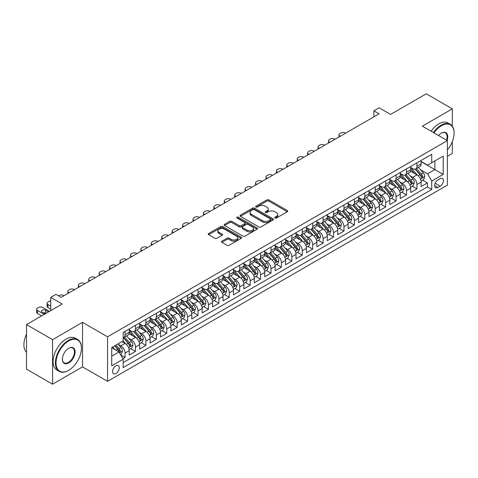 <?xml version="1.0" encoding="UTF-8"?>
<svg xmlns="http://www.w3.org/2000/svg" width="478" height="478" viewBox="0 0 478 478"><rect width="100%" height="100%" fill="white"/><g stroke="black" fill="none" stroke-linecap="round" stroke-linejoin="round"><path stroke-width="0.72" d="M274.993 218.016A1.016 0.586 0 0 0 276.427 218.016L287.296 211.736A1.446 0.837 0 0 0 287.72 211.145A1.446 0.837 0 0 0 287.296 210.553L268.881 199.924A1.446 0.837 0 0 0 266.832 199.924L255.963 206.197A1.016 0.586 0 0 0 255.664 206.61A1.016 0.586 0 0 0 255.963 207.028A1.016 0.586 0 0 0 257.391 207.028L258.801 206.215A4.631 2.671 0 0 1 265.35 206.215L266.885 207.099A4.631 2.671 0 0 1 268.242 208.988A4.631 2.671 0 0 1 266.885 210.882L265.475 211.694A1.016 0.586 0 0 0 265.182 212.107A1.016 0.586 0 0 0 265.475 212.519A1.016 0.586 0 0 0 266.909 212.519L268.313 211.706A4.631 2.671 0 0 1 274.862 211.706L276.398 212.591A4.631 2.671 0 0 1 277.754 214.485A4.631 2.671 0 0 1 276.398 216.373L274.993 217.185A1.016 0.586 0 0 0 274.695 217.598A1.016 0.586 0 0 0 274.993 218.016L274.993 217.185M115.891 373.509A4.72 2.725 120 0 0 118.974 369.351A4.72 2.725 120 0 0 118.251 365.568A4.72 2.725 120 0 0 115.891 365.807A4.72 2.725 120 0 0 112.808 369.96A4.72 2.725 120 0 0 113.531 373.742A4.72 2.725 120 0 0 115.891 373.509M221.911 241.157A1.446 0.837 0 0 0 221.493 241.749A1.446 0.837 0 0 0 221.911 242.334L227.08 245.322A1.446 0.837 0 0 0 229.129 245.322L241.199 238.349A1.446 0.837 0 0 0 241.623 237.757A1.446 0.837 0 0 0 241.199 237.166L222.784 226.536A1.446 0.837 0 0 0 220.74 226.536L208.665 233.503A1.446 0.837 0 0 0 208.241 234.095A1.446 0.837 0 0 0 208.665 234.686L214.903 238.289A1.446 0.837 0 0 0 216.952 238.289L222.121 235.307A1.446 0.837 0 0 0 222.545 234.716A1.446 0.837 0 0 0 222.121 234.124L219.026 232.338A3.872 2.235 0 0 1 217.89 230.76A3.872 2.235 0 0 1 220.28 228.693A3.872 2.235 0 0 1 224.499 229.177L236.622 236.18A3.872 2.235 0 0 1 237.757 237.757A3.872 2.235 0 0 1 235.367 239.825A3.872 2.235 0 0 1 231.149 239.341L229.129 238.169A1.446 0.837 0 0 0 227.08 238.169L221.911 241.157L221.911 242.334M452.325 126.198L452.325 108.853L426.268 93.808L390.568 114.421L379.102 107.801L373.886 110.812L379.102 113.818L61.166 297.376L55.956 294.37L50.74 297.376L50.74 310.616M52.568 339.655L52.568 384.192L82.533 366.889L82.533 322.351L52.568 339.655L26.505 324.61L62.206 303.996L50.74 297.376M82.533 322.351L107.55 336.799L447.378 140.604L447.378 185.135L107.55 381.33L107.55 336.799M452.325 108.853L422.361 126.156L447.378 140.604M258.903 226.948A1.446 0.837 0 0 0 260.946 226.948L273.022 219.976A1.446 0.837 0 0 0 273.446 219.384A1.446 0.837 0 0 0 273.022 218.799L254.607 208.163A1.446 0.837 0 0 0 252.557 208.163L240.488 215.136A1.446 0.837 0 0 0 240.064 215.721A1.446 0.837 0 0 0 240.488 216.313L258.903 226.948M237.363 218.231A1.016 0.586 0 0 1 238.391 218.374L257.092 229.177L245.041 236.132A1.446 0.837 0 0 1 242.991 236.132L224.576 225.502L224.576 224.319A1.446 0.837 0 0 0 224.152 224.911A1.446 0.837 0 0 0 224.576 225.502M224.576 224.319L229.739 221.338A1.446 0.837 0 0 1 231.788 221.338L239.257 225.646A1.446 0.837 0 0 0 241.306 225.646L244.73 223.668A1.446 0.837 0 0 0 245.154 223.077A1.446 0.837 0 0 0 244.73 222.491L236.957 217.998A1.016 0.586 0 0 1 236.658 217.586A1.016 0.586 0 0 1 237.285 217.042A1.016 0.586 0 0 1 238.391 217.173L257.11 227.982A1.446 0.837 0 0 1 257.534 228.574A1.446 0.837 0 0 1 257.11 229.165L257.11 227.982M52.568 384.192L26.505 369.147L26.505 324.61M447.378 156.246L452.325 153.39L452.325 141.608M122.9 358.691L125.063 357.442L120.737 354.945M118.281 344.315L120.898 345.827A5.897 3.406 60 0 1 125.063 353.045L129.233 350.637L129.233 355.035L135.489 351.42L130.745 348.683M128.702 338.293L131.319 339.804A5.897 3.406 60 0 1 135.489 347.028L139.66 344.62L139.66 349.012L145.915 345.403L141.171 342.666M139.128 332.276L141.745 333.787A5.897 3.406 60 0 1 145.915 341.011L150.08 338.603L150.08 342.995L156.336 339.386L151.592 336.649M149.548 326.259L152.165 327.771A5.897 3.406 60 0 1 156.336 334.994L160.506 332.586L160.506 336.978L166.762 333.369L162.018 330.627M159.975 320.242L162.592 321.754A5.897 3.406 60 0 1 166.762 328.972L170.933 326.564L170.933 330.961L177.183 327.346L172.444 324.61M170.401 314.219L173.018 315.731A5.897 3.406 60 0 1 177.183 322.955L181.353 320.547L181.353 324.938L187.609 321.33L182.865 318.593M180.821 308.202L183.438 309.714A5.897 3.406 60 0 1 187.609 316.938L191.78 314.53L191.78 318.922L198.035 315.313L193.291 312.576M191.248 302.186L193.865 303.697A5.897 3.406 60 0 1 198.035 310.921L202.206 308.513L202.206 312.905L208.456 309.296L203.712 306.553M201.668 296.169L204.285 297.68A5.897 3.406 60 0 1 208.456 304.898L212.626 302.49L212.626 306.888L218.882 303.273L214.138 300.537M212.095 290.146L214.712 291.658A5.897 3.406 60 0 1 218.882 298.881L223.053 296.474L223.053 300.865L229.309 297.256L224.564 294.52M222.521 284.129L225.138 285.641A5.897 3.406 60 0 1 229.309 292.865L233.473 290.457L233.473 294.848L239.729 291.239L234.985 288.503M232.941 278.112L235.558 279.624A5.897 3.406 60 0 1 239.729 286.848L243.9 284.44L243.9 288.832L250.155 285.223L245.411 282.48M243.368 272.096L245.985 273.607A5.897 3.406 60 0 1 250.155 280.825L254.326 278.417L254.326 282.815L260.576 279.2L255.838 276.463M253.788 266.079L256.405 267.584A5.897 3.406 60 0 1 260.576 274.808L264.746 272.4L264.746 276.798L271.002 273.183L266.258 270.446M264.214 260.056L266.832 261.568A5.897 3.406 60 0 1 271.002 268.791L275.173 266.383L275.173 270.775L281.428 267.166L276.684 264.43M274.641 254.039L277.258 255.551A5.897 3.406 60 0 1 281.428 262.775L285.593 260.367L285.593 264.758L291.849 261.149L287.105 258.407M285.061 248.022L287.678 249.534A5.897 3.406 60 0 1 291.849 256.752L296.019 254.344L296.019 258.741L302.275 255.127L297.531 252.39M295.488 242.005L298.105 243.511A5.897 3.406 60 0 1 302.275 250.735L306.446 248.327L306.446 252.725L312.696 249.11L307.957 246.373M305.914 235.983L308.531 237.494A5.897 3.406 60 0 1 312.696 244.718L316.866 242.31L316.866 246.702L323.122 243.093L318.378 240.356M316.334 229.966L318.951 231.477A5.897 3.406 60 0 1 323.122 238.701L327.293 236.293L327.293 240.685L333.548 237.076L328.804 234.334M326.761 223.949L329.378 225.461A5.897 3.406 60 0 1 333.548 232.678L337.713 230.276L337.713 234.668L343.969 231.053L339.225 228.317M337.181 217.932L339.798 219.438A5.897 3.406 60 0 1 343.969 226.662L348.139 224.254L348.139 228.651L354.395 225.036L349.651 222.3M347.608 211.909L350.225 213.421A5.897 3.406 60 0 1 354.395 220.645L358.566 218.237L358.566 222.629L364.816 219.02L360.077 216.283M358.034 205.893L360.651 207.404A5.897 3.406 60 0 1 364.816 214.628L368.986 212.22L368.986 216.612L375.242 213.003L370.498 210.26M368.454 199.876L371.071 201.387A5.897 3.406 60 0 1 375.242 208.605L379.413 206.203L379.413 210.595L385.668 206.986L380.924 204.243M378.881 193.859L381.498 195.371A5.897 3.406 60 0 1 385.668 202.588L389.833 200.18L389.833 204.578L396.089 200.963L391.345 198.227M389.301 187.836L391.918 189.348A5.897 3.406 60 0 1 396.089 196.572L400.259 194.164L400.259 198.555L406.515 194.946L401.771 192.21M399.728 181.819L402.345 183.331A5.897 3.406 60 0 1 406.515 190.555L410.686 188.147L410.686 192.538L416.935 188.929L416.935 184.532A5.897 3.406 -120 0 0 412.771 177.314L410.154 175.802M412.197 186.187L416.935 188.929M129.233 350.637A5.897 3.406 -120 0 0 125.063 343.419L121.938 341.609M139.66 344.62A5.897 3.406 -120 0 0 135.489 337.396L129.042 333.674M150.08 338.603A5.897 3.406 -120 0 0 145.915 331.379L139.468 327.657M160.506 332.586A5.897 3.406 -120 0 0 156.336 325.363L149.889 321.64M170.933 326.564A5.897 3.406 -120 0 0 166.762 319.346L160.315 315.623M181.353 320.547A5.897 3.406 -120 0 0 177.183 313.323L170.742 309.607M191.78 314.53A5.897 3.406 -120 0 0 187.609 307.306L181.162 303.584M202.206 308.513A5.897 3.406 -120 0 0 198.035 301.289L191.588 297.567M212.626 302.49A5.897 3.406 -120 0 0 208.456 295.273L202.009 291.55M223.053 296.474A5.897 3.406 -120 0 0 218.882 289.25L212.435 285.533M233.473 290.457A5.897 3.406 -120 0 0 229.309 283.233L222.862 279.511M243.9 284.44A5.897 3.406 -120 0 0 239.729 277.216L233.282 273.494M254.326 278.417A5.897 3.406 -120 0 0 250.155 271.199L243.708 267.477M264.746 272.4A5.897 3.406 -120 0 0 260.576 265.182L254.129 261.46M275.173 266.383A5.897 3.406 -120 0 0 271.002 259.16L264.555 255.437M285.593 260.367A5.897 3.406 -120 0 0 281.428 253.143L274.981 249.42M296.019 254.344A5.897 3.406 -120 0 0 291.849 247.126L285.402 243.404M306.446 248.327A5.897 3.406 -120 0 0 302.275 241.109L295.828 237.387M316.866 242.31A5.897 3.406 -120 0 0 312.696 235.086L306.249 231.364M327.293 236.293A5.897 3.406 -120 0 0 323.122 229.07L316.675 225.347M337.713 230.276A5.897 3.406 -120 0 0 333.548 223.053L327.101 219.33M348.139 224.254A5.897 3.406 -120 0 0 343.969 217.036L337.522 213.313M358.566 218.237A5.897 3.406 -120 0 0 354.395 211.013L347.948 207.291M368.986 212.22A5.897 3.406 -120 0 0 364.816 204.996L358.375 201.274M379.413 206.203A5.897 3.406 -120 0 0 375.242 198.979L368.795 195.257M389.833 200.18A5.897 3.406 -120 0 0 385.668 192.963L379.221 189.24M400.259 194.164A5.897 3.406 -120 0 0 396.089 186.94L389.642 183.217M410.686 188.147A5.897 3.406 -120 0 0 406.515 180.923L400.068 177.201M440.184 178.694L437.89 180.021A4.571 2.641 120 0 0 434.902 184.048A4.571 2.641 120 0 0 435.607 187.711A4.571 2.641 120 0 0 437.89 187.484L440.184 186.157A4.571 2.641 120 0 0 443.172 182.13A4.571 2.641 120 0 0 442.467 178.473A4.571 2.641 120 0 0 440.184 178.694M111.721 356.176L119.022 351.963L123.187 359.187L123.187 367.612L431.742 189.467L431.742 181.043L427.571 173.825L420.574 169.786M123.187 359.187L111.721 365.807L111.721 347.512L123.187 340.892L123.187 332.461L431.742 154.322L431.742 162.747L443.208 156.127L443.208 174.422L431.742 181.043M129.233 329.934L131.319 331.14A5.897 3.406 60 0 0 134.27 331.433L138.435 329.025A5.897 3.406 -120 0 0 139.66 326.325L139.66 322.955M139.66 323.917L141.745 325.124A5.897 3.406 60 0 0 144.691 325.41L148.861 323.009A5.897 3.406 -120 0 0 150.08 320.308L150.08 316.938M150.08 317.9L152.165 319.101A5.897 3.406 60 0 0 155.117 319.394L159.288 316.986A5.897 3.406 -120 0 0 160.506 314.291L160.506 310.915M160.506 311.883L162.592 313.084A5.897 3.406 60 0 0 165.537 313.377L169.708 310.969A5.897 3.406 -120 0 0 170.933 308.268L170.933 304.898M170.933 305.86L173.018 307.067A5.897 3.406 60 0 0 175.964 307.36L180.134 304.952A5.897 3.406 -120 0 0 181.353 302.251L181.353 298.881M181.353 299.843L183.438 301.05A5.897 3.406 60 0 0 186.39 301.343L190.561 298.935A5.897 3.406 -120 0 0 191.78 296.235L191.78 292.865M191.78 293.827L193.865 295.028A5.897 3.406 60 0 0 196.811 295.32L200.981 292.912A5.897 3.406 -120 0 0 202.206 290.218L202.206 286.848M202.206 287.81L204.285 289.011A5.897 3.406 60 0 0 207.237 289.304L211.407 286.896A5.897 3.406 -120 0 0 212.626 284.195L212.626 280.825M212.626 281.787L214.712 282.994A5.897 3.406 60 0 0 217.663 283.287L221.828 280.879A5.897 3.406 -120 0 0 223.053 278.178L223.053 274.808M223.053 275.77L225.138 276.977A5.897 3.406 60 0 0 228.084 277.27L232.254 274.862A5.897 3.406 -120 0 0 233.473 272.161L233.473 268.791M233.473 269.753L235.558 270.954A5.897 3.406 60 0 0 238.51 271.247L242.681 268.839A5.897 3.406 -120 0 0 243.9 266.144L243.9 262.775M243.9 263.736L245.985 264.937A5.897 3.406 60 0 0 248.93 265.23L253.101 262.822A5.897 3.406 -120 0 0 254.326 260.122L254.326 256.752M254.326 257.72L256.405 258.921A5.897 3.406 60 0 0 259.357 259.213L263.527 256.805A5.897 3.406 -120 0 0 264.746 254.105L264.746 250.735M264.746 251.697L266.832 252.904A5.897 3.406 60 0 0 269.783 253.197L273.948 250.789A5.897 3.406 -120 0 0 275.173 248.088L275.173 244.718M275.173 245.68L277.258 246.881A5.897 3.406 60 0 0 280.204 247.174L284.374 244.766A5.897 3.406 -120 0 0 285.593 242.071L285.593 238.701M285.593 239.663L287.678 240.864A5.897 3.406 60 0 0 290.63 241.157L294.801 238.749A5.897 3.406 -120 0 0 296.019 236.048L296.019 232.678M296.019 233.646L298.105 234.847A5.897 3.406 60 0 0 301.05 235.14L305.221 232.732A5.897 3.406 -120 0 0 306.446 230.032L306.446 226.662M306.446 227.624L308.531 228.831A5.897 3.406 60 0 0 311.477 229.123L315.647 226.715A5.897 3.406 -120 0 0 316.866 224.015L316.866 220.645M316.866 221.607L318.951 222.814A5.897 3.406 60 0 0 321.903 223.101L326.068 220.693A5.897 3.406 -120 0 0 327.293 217.998L327.293 214.628M327.293 215.59L329.378 216.791A5.897 3.406 60 0 0 332.324 217.084L336.494 214.676A5.897 3.406 -120 0 0 337.713 211.975L337.713 208.605M337.713 209.573L339.798 210.774A5.897 3.406 60 0 0 342.75 211.067L346.92 208.659A5.897 3.406 -120 0 0 348.139 205.958L348.139 202.588M348.139 203.55L350.225 204.757A5.897 3.406 60 0 0 353.17 205.05L357.341 202.642A5.897 3.406 -120 0 0 358.566 199.941L358.566 196.572M358.566 197.534L360.651 198.74A5.897 3.406 60 0 0 363.597 199.027L367.767 196.625A5.897 3.406 -120 0 0 368.986 193.925L368.986 190.555M368.986 191.517L371.071 192.718A5.897 3.406 60 0 0 374.023 193.01L378.188 190.603A5.897 3.406 -120 0 0 379.413 187.908L379.413 184.532M379.413 185.5L381.498 186.701A5.897 3.406 60 0 0 384.443 186.994L388.614 184.586A5.897 3.406 -120 0 0 389.833 181.885L389.833 178.515M389.833 179.477L391.918 180.684A5.897 3.406 60 0 0 394.87 180.977L399.04 178.569A5.897 3.406 -120 0 0 400.259 175.868L400.259 172.498M400.259 173.46L402.345 174.667A5.897 3.406 60 0 0 405.29 174.954L409.461 172.552A5.897 3.406 -120 0 0 410.686 169.851L410.686 166.481M123.187 362.557L427.362 186.94L427.362 182.913L421.106 186.522L421.106 182.13A5.897 3.406 -120 0 0 416.935 174.906L410.494 171.184M410.686 167.443L412.771 168.644A5.897 3.406 -120 0 0 415.717 168.937A5.897 3.406 -120 0 0 416.935 166.236L416.935 162.867M415.717 168.937L419.887 166.529A5.897 3.406 -120 0 0 421.106 163.834L421.106 160.459M125.063 331.379L125.063 334.749A5.897 3.406 60 0 1 123.844 337.45A5.897 3.406 60 0 1 123.187 337.689M123.844 337.45L128.014 335.042A5.897 3.406 -120 0 0 129.233 332.341L129.233 328.972M135.489 325.363L135.489 328.733A5.897 3.406 60 0 1 134.27 331.433M145.915 319.346L145.915 322.716A5.897 3.406 60 0 1 144.691 325.41M156.336 313.323L156.336 316.693A5.897 3.406 60 0 1 155.117 319.394M166.762 307.306L166.762 310.676A5.897 3.406 60 0 1 165.537 313.377M177.183 301.289L177.183 304.659A5.897 3.406 60 0 1 175.964 307.36M187.609 295.273L187.609 298.642A5.897 3.406 60 0 1 186.39 301.343M198.035 289.25L198.035 292.62A5.897 3.406 60 0 1 196.811 295.32M208.456 283.233L208.456 286.603A5.897 3.406 60 0 1 207.237 289.304M218.882 277.216L218.882 280.586A5.897 3.406 60 0 1 217.663 283.287M229.309 271.199L229.309 274.569A5.897 3.406 60 0 1 228.084 277.27M239.729 265.176L239.729 268.552A5.897 3.406 60 0 1 238.51 271.247M250.155 259.16L250.155 262.53A5.897 3.406 60 0 1 248.93 265.23M260.576 253.143L260.576 256.513A5.897 3.406 60 0 1 259.357 259.213M271.002 247.126L271.002 250.496A5.897 3.406 60 0 1 269.783 253.197M281.428 241.103L281.428 244.479A5.897 3.406 60 0 1 280.204 247.174M291.849 235.086L291.849 238.456A5.897 3.406 60 0 1 290.63 241.157M302.275 229.07L302.275 232.439A5.897 3.406 60 0 1 301.05 235.14M312.696 223.053L312.696 226.423A5.897 3.406 60 0 1 311.477 229.123M323.122 217.036L323.122 220.406A5.897 3.406 60 0 1 321.903 223.101M333.548 211.013L333.548 214.383A5.897 3.406 60 0 1 332.324 217.084M343.969 204.996L343.969 208.366A5.897 3.406 60 0 1 342.75 211.067M354.395 198.979L354.395 202.349A5.897 3.406 60 0 1 353.17 205.05M364.816 192.963L364.816 196.333A5.897 3.406 60 0 1 363.597 199.027M375.242 186.94L375.242 190.31A5.897 3.406 60 0 1 374.023 193.01M385.668 180.923L385.668 184.293A5.897 3.406 60 0 1 384.443 186.994M396.089 174.906L396.089 178.276A5.897 3.406 60 0 1 394.87 180.977M406.515 168.889L406.515 172.259A5.897 3.406 60 0 1 405.29 174.954M406.515 190.555L406.515 194.946M396.089 196.572L396.089 200.963M385.668 202.588L385.668 206.986M375.242 208.605L375.242 213.003M364.816 214.628L364.816 219.02M354.395 220.645L354.395 225.036M343.969 226.662L343.969 231.053M333.548 232.678L333.548 237.076M323.122 238.701L323.122 243.093M312.696 244.718L312.696 249.11M302.275 250.735L302.275 255.127M291.849 256.752L291.849 261.149M281.428 262.775L281.428 267.166M271.002 268.791L271.002 273.183M260.576 274.808L260.576 279.2M250.155 280.825L250.155 285.223M239.729 286.848L239.729 291.239M229.309 292.865L229.309 297.256M218.882 298.881L218.882 303.273M208.456 304.898L208.456 309.296M198.035 310.921L198.035 315.313M187.609 316.938L187.609 321.33M177.183 322.955L177.183 327.346M166.762 328.972L166.762 333.369M156.336 334.994L156.336 339.386M145.915 341.011L145.915 345.403M135.489 347.028L135.489 351.42M125.063 353.045L125.063 357.442M119.022 351.963L111.721 347.751M427.571 173.825L434.866 169.612L434.866 160.943L443.208 156.127M421.106 161.666L443.208 174.422M421.106 161.427L427.571 165.155L431.742 162.747M82.533 366.889L107.55 381.33M373.886 110.812L373.886 116.829M422.618 180.17L427.362 182.913M427.362 186.94L431.742 189.467M275.4 218.159L276.398 217.58A4.631 2.671 0 0 0 277.754 215.686L277.754 214.485M268.242 208.988L268.242 210.195A4.631 2.671 0 0 1 266.885 212.083L265.882 212.662M287.278 211.748L268.881 201.124A1.446 0.837 0 0 0 266.832 201.124L256.363 207.171M273.004 219.988L254.607 209.364A1.446 0.837 0 0 0 252.557 209.364L240.506 216.325L240.488 215.136M270.464 219.802A1.016 0.586 0 0 0 270.763 219.384A1.016 0.586 0 0 0 270.464 218.972L254.296 209.639A1.016 0.586 0 0 0 252.868 209.639L251.38 210.499A4.631 2.671 0 0 0 250.024 212.387A4.631 2.671 0 0 0 251.38 214.275L262.434 220.657A4.631 2.671 0 0 0 268.983 220.657L270.464 219.802L270.464 221.003A1.016 0.586 0 0 0 270.763 220.591L270.763 219.384M250.024 212.387L250.024 213.588A4.631 2.671 0 0 0 251.38 215.482L251.38 214.275M270.464 221.003L268.983 221.858A4.631 2.671 0 0 1 262.434 221.858L251.38 215.482M224.594 225.514L229.739 222.539L229.739 221.338M245.154 223.077L245.154 224.284A1.446 0.837 0 0 1 244.73 224.875L241.306 226.853A1.446 0.837 0 0 1 239.257 226.853L231.788 222.539A1.446 0.837 0 0 0 229.739 222.539M247.006 230.121A3.872 2.235 0 0 0 251.225 230.605A3.872 2.235 0 0 0 253.615 228.544A3.872 2.235 0 0 0 252.48 226.96L248.207 224.499A1.446 0.837 0 0 0 246.164 224.499L242.734 226.476A1.446 0.837 0 0 0 242.31 227.068A1.446 0.837 0 0 0 242.734 227.659L247.006 230.121L247.006 231.328A3.872 2.235 0 0 0 251.225 231.812A3.872 2.235 0 0 0 253.615 229.745L253.615 228.544M242.31 227.068L242.31 228.269A1.446 0.837 0 0 0 242.734 228.86L242.734 227.659M247.006 231.328L242.734 228.86M237.757 237.757L237.757 238.964A3.872 2.235 0 0 1 235.367 241.026A3.872 2.235 0 0 1 231.149 240.542L229.129 239.376A1.446 0.837 0 0 0 227.08 239.376L221.935 242.346M217.89 230.76L217.89 231.961A3.872 2.235 0 0 0 219.026 233.545L219.026 232.338M222.097 235.319L219.026 233.545M241.181 238.361L222.784 227.737A1.446 0.837 0 0 0 220.74 227.737L208.683 234.698L208.665 233.503M421.022 181.096L423.711 179.537L424.757 176.531A3.908 2.253 -120 0 0 423.233 172.863L418.471 167.348M340.27 136.236L339.798 135.967A2.946 1.703 -0 0 1 338.938 134.766A2.946 1.703 -0 0 1 339.798 133.559L340.844 132.956A2.946 1.703 -0 0 1 345.014 132.956L345.48 133.231M417.515 175.289L411.869 168.746A11.275 6.513 -120 0 0 410.686 167.509M414.42 173.454L411.259 169.792A9.363 5.407 -120 0 0 410.686 169.164M415.185 169.152L420.001 174.727A3.908 2.253 60 0 1 421.399 177.422C421.984 178.204 422.403 177.965 422.648 176.699A3.908 2.253 -120 0 0 421.255 174.004L416.493 168.489M415.472 169.057L420.646 175.05A1.99 1.147 60 0 1 421.148 175.832L422.648 176.699M421.399 177.422L421.68 177.882M447.378 149.943A17.985 10.385 120 0 0 454.1 133.111A17.985 10.385 120 0 0 441.385 125.768A17.985 10.385 120 0 0 433.94 132.842M433.403 132.531A18.427 10.641 -60 0 1 441.069 125.224A18.427 10.641 -60 0 1 450.282 124.31A18.427 10.641 -60 0 1 454.1 132.747A18.427 10.641 -60 0 1 454.1 132.932M438.553 135.507A8.992 5.192 -60 0 1 441.385 133.111L441.385 133.111A8.992 5.192 -60 0 1 447.079 140.43M431.108 131.211A18.427 10.641 -60 0 1 438.774 123.898A18.427 10.641 -60 0 1 447.988 122.989L450.282 124.31M446.53 140.114A8.55 4.935 120 0 0 445.347 132.866A8.55 4.935 120 0 0 441.224 133.201M68.414 370.468L68.724 370.289A17.985 10.385 120 0 0 81.439 348.259A17.985 10.385 120 0 0 68.724 340.922A17.985 10.385 120 0 0 56.004 362.945A17.985 10.385 120 0 0 68.724 370.289L68.408 370.468A18.427 10.641 -60 0 1 68.408 370.468A18.427 10.641 -60 0 1 59.194 371.382A18.427 10.641 -60 0 1 56.374 356.618A18.427 10.641 -60 0 1 68.408 340.378A18.427 10.641 -60 0 1 77.621 339.464A18.427 10.641 -60 0 1 81.439 347.9A18.427 10.641 -60 0 1 81.439 348.086M68.724 362.945A8.992 5.192 -60 0 1 62.367 359.277A8.992 5.192 -60 0 1 68.724 348.259L68.724 348.259A8.992 5.192 -60 0 1 75.082 351.933A8.992 5.192 -60 0 1 68.724 362.945M62.367 359.092A8.55 4.935 120 0 0 64.136 362.826A8.55 4.935 120 0 0 68.408 362.402A8.55 4.935 120 0 0 73.994 354.867A8.55 4.935 120 0 0 72.686 348.02A8.55 4.935 120 0 0 68.563 348.354M59.194 371.382L56.906 370.056A18.427 10.641 -60 0 1 54.08 355.291A18.427 10.641 -60 0 1 66.119 339.051A18.427 10.641 -60 0 1 75.333 338.143L77.621 339.464M26.505 352.292A18.427 10.641 -60 0 1 26.505 334.242M410.596 187.113L413.291 185.56L414.33 182.548A3.908 2.253 -120 0 0 412.813 178.88L408.051 173.365M329.844 142.259L329.378 141.984A2.946 1.703 -0 0 1 328.511 140.783A2.946 1.703 -0 0 1 329.378 139.576L330.418 138.978A2.946 1.703 -0 0 1 334.588 138.978L335.06 139.247M407.095 181.305L401.442 174.763A11.275 6.513 -120 0 0 400.259 173.526M403.994 179.471L400.839 175.814A9.363 5.407 -120 0 0 400.259 175.181M404.764 175.169L409.58 180.744A3.908 2.253 60 0 1 410.972 183.438C411.558 184.221 411.976 183.982 412.221 182.716A3.908 2.253 -120 0 0 410.829 180.027L406.067 174.512M405.045 175.079L410.22 181.072A1.99 1.147 60 0 1 410.721 181.849L412.221 182.716M410.972 183.438L411.253 183.899M400.17 193.13L402.864 191.576L403.91 188.565A3.908 2.253 -120 0 0 402.386 184.896L397.624 179.387M319.424 148.276L318.951 148.007A2.946 1.703 -0 0 1 318.091 146.8A2.946 1.703 -0 0 1 318.951 145.599L319.997 144.995A2.946 1.703 -0 0 1 324.162 144.995L324.634 145.264M396.668 187.322L391.022 180.786A11.275 6.513 -120 0 0 389.833 179.543M393.573 185.488L390.412 181.831A9.363 5.407 -120 0 0 389.833 181.204M394.338 181.186L399.154 186.767A3.908 2.253 60 0 1 400.546 189.455C401.138 190.244 401.55 189.999 401.801 188.732A3.908 2.253 -120 0 0 400.409 186.044L395.641 180.529M394.619 181.096L399.799 187.089A1.99 1.147 60 0 1 400.301 187.866L401.801 188.732M400.546 189.455L400.833 189.921M389.749 199.147L392.444 197.593L393.484 194.588A3.908 2.253 -120 0 0 391.96 190.919L387.198 185.404M308.997 154.292L308.531 154.024A2.946 1.703 -0 0 1 307.665 152.817A2.946 1.703 -0 0 1 308.531 151.616L309.571 151.012A2.946 1.703 -0 0 1 313.741 151.012L314.207 151.281M386.248 193.339L380.596 186.802A11.275 6.513 -120 0 0 379.413 185.56M383.147 191.505L379.986 187.848A9.363 5.407 -120 0 0 379.413 187.221M383.912 187.203L388.734 192.783A3.908 2.253 60 0 1 390.126 195.472C390.711 196.261 391.129 196.016 391.374 194.749A3.908 2.253 -120 0 0 389.982 192.06L385.22 186.545M384.198 187.113L389.373 193.106A1.99 1.147 60 0 1 389.875 193.883L391.374 194.749M390.126 195.472L390.406 195.938M379.323 205.17L382.018 203.61L383.057 200.605A3.908 2.253 -120 0 0 381.54 196.936L376.778 191.421M298.571 160.309L298.105 160.04A2.946 1.703 -0 0 1 297.238 158.839A2.946 1.703 -0 0 1 298.105 157.632L299.144 157.029A2.946 1.703 -0 0 1 303.315 157.029L303.787 157.304M375.822 199.362L370.175 192.819A11.275 6.513 -120 0 0 368.986 191.582M372.726 197.528L369.566 193.865A9.363 5.407 -120 0 0 368.986 193.237M373.491 193.226L378.307 198.8A3.908 2.253 60 0 1 379.699 201.495C380.285 202.278 380.703 202.039 380.948 200.772A3.908 2.253 -120 0 0 379.556 198.077L374.794 192.562M373.772 193.13L378.946 199.123A1.99 1.147 60 0 1 379.448 199.906L380.948 200.772M379.699 201.495L379.986 201.955M368.902 211.186L371.591 209.633L372.637 206.621A3.908 2.253 -120 0 0 371.113 202.953L366.351 197.438M288.15 166.332L287.678 166.057A2.946 1.703 -0 0 1 286.818 164.856A2.946 1.703 -0 0 1 287.678 163.649L288.724 163.052A2.946 1.703 -0 0 1 292.894 163.052L293.361 163.321M365.395 205.379L359.749 198.836A11.275 6.513 -120 0 0 358.566 197.599M362.3 203.544L359.139 199.888A9.363 5.407 -120 0 0 358.566 199.254M363.065 199.242L367.881 204.817A3.908 2.253 60 0 1 369.273 207.512C369.864 208.294 370.283 208.055 370.528 206.789A3.908 2.253 -120 0 0 369.135 204.1L364.373 198.585M363.352 199.153L368.526 205.146A1.99 1.147 60 0 1 369.028 205.922L370.528 206.789M369.273 207.512L369.56 207.972M358.476 217.203L361.171 215.65L362.21 212.638A3.908 2.253 -120 0 0 360.693 208.97L355.925 203.455M277.724 172.349L277.258 172.08A2.946 1.703 -0 0 1 276.392 170.873A2.946 1.703 -0 0 1 277.258 169.672L278.298 169.069A2.946 1.703 -0 0 1 282.468 169.069L282.934 169.337M354.975 211.396L349.322 204.859A11.275 6.513 -120 0 0 348.139 203.616M351.874 209.561L348.719 205.904A9.363 5.407 -120 0 0 348.139 205.277M352.645 205.259L357.46 210.84A3.908 2.253 60 0 1 358.853 213.529C359.438 214.311 359.856 214.072 360.101 212.806A3.908 2.253 -120 0 0 358.709 210.117L353.947 204.602M352.925 205.17L358.1 211.162A1.99 1.147 60 0 1 358.602 211.939L360.101 212.806M358.853 213.529L359.133 213.995M348.05 223.22L350.744 221.667L351.79 218.655A3.908 2.253 -120 0 0 350.266 214.992L345.504 209.478M267.304 178.366L266.832 178.097A2.946 1.703 -0 0 1 265.971 176.89A2.946 1.703 -0 0 1 266.832 175.689L267.877 175.085A2.946 1.703 -0 0 1 272.042 175.085L272.514 175.354M344.548 217.412L338.902 210.876A11.275 6.513 -120 0 0 337.713 209.633M341.453 215.578L338.293 211.921A9.363 5.407 -120 0 0 337.713 211.294M342.218 211.276L347.034 216.857A3.908 2.253 60 0 1 348.426 219.545C349.018 220.334 349.43 220.089 349.681 218.822A3.908 2.253 -120 0 0 348.289 216.134L343.521 210.619M342.499 211.186L347.679 217.179A1.99 1.147 60 0 1 348.181 217.956L349.681 218.822M348.426 219.545L348.713 220.011M337.629 229.243L340.324 227.683L341.364 224.678A3.908 2.253 -120 0 0 339.84 221.009L335.078 215.494M256.877 184.383L256.405 184.114A2.946 1.703 -0 0 1 255.545 182.913A2.946 1.703 -0 0 1 256.405 181.706L257.451 181.102A2.946 1.703 -0 0 1 261.621 181.102L262.087 181.377M334.128 223.435L328.476 216.893A11.275 6.513 -120 0 0 327.293 215.656M331.027 221.595L327.866 217.938A9.363 5.407 -120 0 0 327.293 217.311M331.792 217.299L336.614 222.873A3.908 2.253 60 0 1 338.006 225.562C338.591 226.351 339.01 226.112 339.255 224.845A3.908 2.253 -120 0 0 337.862 222.151L333.1 216.636M332.079 217.203L337.253 223.196A1.99 1.147 60 0 1 337.755 223.979L339.255 224.845M338.006 225.562L338.287 226.028M327.203 235.26L329.898 233.706L330.937 230.695A3.908 2.253 -120 0 0 329.42 227.026L324.658 221.511M246.451 190.405L245.985 190.13A2.946 1.703 -0 0 1 245.118 188.929A2.946 1.703 -0 0 1 245.985 187.723L247.024 187.125A2.946 1.703 -0 0 1 251.195 187.125L251.667 187.394M323.702 229.452L318.055 222.909A11.275 6.513 -120 0 0 316.866 221.673M320.607 227.618L317.446 223.961A9.363 5.407 -120 0 0 316.866 223.328M321.371 223.316L326.187 228.89A3.908 2.253 60 0 1 327.579 231.585C328.165 232.368 328.583 232.129 328.828 230.862A3.908 2.253 -120 0 0 327.436 228.167L322.674 222.658M321.652 223.226L326.827 229.219A1.99 1.147 60 0 1 327.328 229.996L328.828 230.862M327.579 231.585L327.866 232.045M316.783 241.276L319.471 239.723L320.517 236.712A3.908 2.253 -120 0 0 318.993 233.043L314.231 227.528M236.03 196.422L235.558 196.147A2.946 1.703 -0 0 1 234.698 194.946A2.946 1.703 -0 0 1 235.558 193.745L236.604 193.142A2.946 1.703 -0 0 1 240.775 193.142L241.241 193.411M313.275 235.469L307.629 228.932A11.275 6.513 -120 0 0 306.446 227.689M310.18 233.634L307.019 229.978A9.363 5.407 -120 0 0 306.446 229.35M310.945 229.332L315.761 234.913A3.908 2.253 60 0 1 317.153 237.602C317.745 238.385 318.157 238.146 318.408 236.879A3.908 2.253 -120 0 0 317.016 234.19L312.254 228.675M311.226 229.243L316.406 235.236A1.99 1.147 60 0 1 316.908 236.013L318.408 236.879M317.153 237.602L317.44 238.062M306.356 247.293L309.051 245.74L310.091 242.728A3.908 2.253 -120 0 0 308.573 239.066L303.805 233.551M225.604 202.439L225.138 202.17A2.946 1.703 -0 0 1 224.272 200.963A2.946 1.703 -0 0 1 225.138 199.762L226.178 199.159A2.946 1.703 -0 0 1 230.348 199.159L230.814 199.428M302.855 241.486L297.202 234.949A11.275 6.513 -120 0 0 296.019 233.706M299.754 239.651L296.599 235.995A9.363 5.407 -120 0 0 296.019 235.367M300.519 235.349L305.34 240.93A3.908 2.253 60 0 1 306.733 243.619C307.318 244.407 307.736 244.162 307.981 242.896A3.908 2.253 -120 0 0 306.589 240.207L301.827 234.692M300.805 235.26L305.98 241.253A1.99 1.147 60 0 1 306.482 242.029L307.981 242.896M306.733 243.619L307.013 244.085M295.93 253.316L298.625 251.757L299.67 248.751A3.908 2.253 -120 0 0 298.147 245.083L293.384 239.568M215.184 208.456L214.712 208.187A2.946 1.703 -0 0 1 213.851 206.986A2.946 1.703 -0 0 1 214.712 205.779L215.757 205.176A2.946 1.703 -0 0 1 219.922 205.176L220.394 205.45M292.428 247.508L286.782 240.966A11.275 6.513 -120 0 0 285.593 239.729M289.333 245.668L286.173 242.011A9.363 5.407 -120 0 0 285.593 241.384M290.098 241.372L294.914 246.947A3.908 2.253 60 0 1 296.306 249.636C296.892 250.424 297.31 250.185 297.561 248.919A3.908 2.253 -120 0 0 296.163 246.224L291.401 240.709M290.379 241.276L295.559 247.269A1.99 1.147 60 0 1 296.061 248.052L297.561 248.919M296.306 249.636L296.593 250.102M285.509 259.333L288.204 257.779L289.244 254.768A3.908 2.253 -120 0 0 287.72 251.099L282.958 245.584M204.757 214.473L204.285 214.204A2.946 1.703 -0 0 1 203.425 213.003A2.946 1.703 -0 0 1 204.285 211.796L205.331 211.198A2.946 1.703 -0 0 1 209.501 211.198L209.967 211.467M282.008 253.525L276.356 246.983A11.275 6.513 -120 0 0 275.173 245.746M278.907 251.691L275.746 248.028A9.363 5.407 -120 0 0 275.173 247.401M279.672 247.389L284.494 252.964A3.908 2.253 60 0 1 285.886 255.658C286.471 256.441 286.89 256.202 287.135 254.935A3.908 2.253 -120 0 0 285.742 252.241L280.98 246.732M279.959 247.299L285.133 253.292A1.99 1.147 60 0 1 285.635 254.069L287.135 254.935M285.886 255.658L286.167 256.118M275.083 265.35L277.778 263.796L278.817 260.785A3.908 2.253 -120 0 0 277.3 257.116L272.538 251.601M194.331 220.495L193.865 220.221A2.946 1.703 -0 0 1 192.998 219.02A2.946 1.703 -0 0 1 193.865 217.819L194.905 217.215A2.946 1.703 -0 0 1 199.075 217.215L199.547 217.484M271.582 259.542L265.935 253.005A11.275 6.513 -120 0 0 264.746 251.763M268.481 257.708L265.326 254.051A9.363 5.407 -120 0 0 264.746 253.418M269.251 253.406L274.067 258.986A3.908 2.253 60 0 1 275.459 261.675C276.045 262.458 276.463 262.219 276.708 260.952A3.908 2.253 -120 0 0 275.316 258.263L270.554 252.748M269.532 253.316L274.707 259.309A1.99 1.147 60 0 1 275.209 260.086L276.708 260.952M275.459 261.675L275.746 262.135M264.663 271.367L267.351 269.813L268.397 266.802A3.908 2.253 -120 0 0 266.873 263.139L262.111 257.624M183.911 226.512L183.438 226.243A2.946 1.703 -0 0 1 182.578 225.036A2.946 1.703 -0 0 1 183.438 223.835L184.484 223.232A2.946 1.703 -0 0 1 188.655 223.232L189.121 223.501M261.155 265.559L255.509 259.022A11.275 6.513 -120 0 0 254.326 257.779M258.06 263.725L254.899 260.068A9.363 5.407 -120 0 0 254.326 259.44M258.825 259.423L263.641 265.003A3.908 2.253 60 0 1 265.033 267.692C265.625 268.481 266.037 268.236 266.288 266.969A3.908 2.253 -120 0 0 264.896 264.28L260.134 258.765M259.106 259.333L264.286 265.326A1.99 1.147 60 0 1 264.788 266.103L266.288 266.969M265.033 267.692L265.32 268.158M254.236 277.389L256.931 275.83L257.971 272.824A3.908 2.253 -120 0 0 256.453 269.156L251.685 263.641M173.484 232.529L173.018 232.26A2.946 1.703 -0 0 1 172.152 231.053A2.946 1.703 -0 0 1 173.018 229.852L174.058 229.249A2.946 1.703 -0 0 1 178.228 229.249L178.694 229.524M250.735 271.582L245.083 265.039A11.275 6.513 -120 0 0 243.9 263.802M247.634 269.741L244.473 266.085A9.363 5.407 -120 0 0 243.9 265.457M248.399 265.445L253.221 271.02A3.908 2.253 60 0 1 254.613 273.709C255.198 274.497 255.616 274.258 255.861 272.992A3.908 2.253 -120 0 0 254.469 270.297L249.707 264.782M248.685 265.35L253.86 271.343A1.99 1.147 60 0 1 254.362 272.125L255.861 272.992M254.613 273.709L254.894 274.175M243.81 283.406L246.505 281.853L247.544 278.841A3.908 2.253 -120 0 0 246.027 275.173L241.265 269.658M163.058 238.546L162.592 238.277A2.946 1.703 -0 0 1 161.725 237.076A2.946 1.703 -0 0 1 162.592 235.869L163.631 235.272A2.946 1.703 -0 0 1 167.802 235.272L168.274 235.54M240.309 277.599L234.662 271.056A11.275 6.513 -120 0 0 233.473 269.819M237.213 275.764L234.053 272.101A9.363 5.407 -120 0 0 233.473 271.474M237.978 271.462L242.794 277.037A3.908 2.253 60 0 1 244.186 279.732C244.772 280.514 245.19 280.275 245.441 279.009A3.908 2.253 -120 0 0 244.043 276.314L239.281 270.799M238.259 271.373L243.439 277.365A1.99 1.147 60 0 1 243.935 278.142L245.441 279.009M244.186 279.732L244.473 280.192M233.389 289.423L236.084 287.87L237.124 284.858A3.908 2.253 -120 0 0 235.6 281.189L230.838 275.675M152.637 244.569L152.165 244.294A2.946 1.703 -0 0 1 151.305 243.093A2.946 1.703 -0 0 1 152.165 241.892L153.211 241.288A2.946 1.703 -0 0 1 157.381 241.288L157.848 241.557M229.882 283.615L224.236 277.079A11.275 6.513 -120 0 0 223.053 275.836M226.787 281.781L223.626 278.124A9.363 5.407 -120 0 0 223.053 277.491M227.552 277.479L232.368 283.054A3.908 2.253 60 0 1 233.766 285.748C234.351 286.531 234.77 286.292 235.015 285.025A3.908 2.253 -120 0 0 233.623 282.337L228.86 276.822M227.839 277.389L233.013 283.382A1.99 1.147 60 0 1 233.515 284.159L235.015 285.025M233.766 285.748L234.047 286.208M222.963 295.44L225.658 293.886L226.697 290.875A3.908 2.253 -120 0 0 225.18 287.206L220.418 281.697M142.211 250.586L141.745 250.317A2.946 1.703 -0 0 1 140.879 249.11A2.946 1.703 -0 0 1 141.745 247.909L142.785 247.305A2.946 1.703 -0 0 1 146.955 247.305L147.427 247.574M219.462 289.632L213.815 283.096A11.275 6.513 -120 0 0 212.626 281.853M216.361 287.798L213.206 284.141A9.363 5.407 -120 0 0 212.626 283.514M217.131 283.496L221.947 289.076A3.908 2.253 60 0 1 223.34 291.765C223.925 292.554 224.343 292.309 224.588 291.042A3.908 2.253 -120 0 0 223.196 288.354L218.434 282.839M217.412 283.406L222.587 289.399A1.99 1.147 60 0 1 223.089 290.176L224.588 291.042M223.34 291.765L223.626 292.231M212.537 301.463L215.231 299.903L216.277 296.898A3.908 2.253 -120 0 0 214.753 293.229L209.991 287.714M131.791 256.602L131.319 256.333A2.946 1.703 -0 0 1 130.458 255.127A2.946 1.703 -0 0 1 131.319 253.926L132.364 253.322A2.946 1.703 -0 0 1 136.529 253.322L137.001 253.597M209.035 295.655L203.389 289.112A11.275 6.513 -120 0 0 202.206 287.876M205.94 293.815L202.78 290.158A9.363 5.407 -120 0 0 202.206 289.531M206.705 289.519L211.521 295.093A3.908 2.253 60 0 1 212.913 297.782C213.505 298.571 213.917 298.332 214.168 297.065A3.908 2.253 -120 0 0 212.776 294.37L208.008 288.855M206.986 289.423L212.166 295.416A1.99 1.147 60 0 1 212.668 296.199L214.168 297.065M212.913 297.782L213.2 298.248M202.116 307.479L204.811 305.926L205.851 302.915A3.908 2.253 -120 0 0 204.327 299.246L199.565 293.731M121.364 262.619L120.898 262.35A2.946 1.703 -0 0 1 120.032 261.149A2.946 1.703 -0 0 1 120.898 259.942L121.938 259.339A2.946 1.703 -0 0 1 126.108 259.339L126.574 259.614M198.615 301.672L192.963 295.129A11.275 6.513 -120 0 0 191.78 293.892M195.514 299.837L192.353 296.175A9.363 5.407 -120 0 0 191.78 295.547M196.279 295.535L201.101 301.11A3.908 2.253 60 0 1 202.493 303.805C203.078 304.588 203.497 304.349 203.742 303.082A3.908 2.253 -120 0 0 202.349 300.387L197.587 294.872M196.566 295.446L201.74 301.439A1.99 1.147 60 0 1 202.242 302.216L203.742 303.082M202.493 303.805L202.774 304.265M191.69 313.496L194.385 311.943L195.424 308.931A3.908 2.253 -120 0 0 193.907 305.263L189.145 299.748M110.938 268.642L110.472 268.367A2.946 1.703 -0 0 1 109.605 267.166A2.946 1.703 -0 0 1 110.472 265.959L111.511 265.362A2.946 1.703 -0 0 1 115.682 265.362L116.154 265.631M188.189 307.689L182.542 301.146A11.275 6.513 -120 0 0 181.353 299.909M185.094 305.854L181.933 302.198A9.363 5.407 -120 0 0 181.353 301.564M185.858 301.552L190.674 307.127A3.908 2.253 60 0 1 192.066 309.822C192.652 310.604 193.07 310.365 193.315 309.099A3.908 2.253 -120 0 0 191.923 306.41L187.161 300.895M186.139 301.463L191.32 307.456A1.99 1.147 60 0 1 191.815 308.232L193.315 309.099M192.066 309.822L192.353 310.282M181.27 319.513L183.958 317.96L185.004 314.948A3.908 2.253 -120 0 0 183.48 311.28L178.718 305.771M100.517 274.659L100.045 274.39A2.946 1.703 -0 0 1 99.185 273.183A2.946 1.703 -0 0 1 100.045 271.982L101.091 271.379A2.946 1.703 -0 0 1 105.262 271.379L105.728 271.647M177.762 313.705L172.116 307.169A11.275 6.513 -120 0 0 170.933 305.926M174.667 311.871L171.506 308.214A9.363 5.407 -120 0 0 170.933 307.587M175.432 307.569L180.248 313.15A3.908 2.253 60 0 1 181.646 315.839C182.232 316.627 182.65 316.382 182.895 315.116A3.908 2.253 -120 0 0 181.503 312.427L176.741 306.912M175.719 307.479L180.893 313.472A1.99 1.147 60 0 1 181.395 314.249L182.895 315.116M181.646 315.839L181.927 316.305M170.843 325.536L173.538 323.976L174.578 320.971A3.908 2.253 -120 0 0 173.06 317.302L168.298 311.787M90.091 280.676L89.625 280.407A2.946 1.703 -0 0 1 88.759 279.2A2.946 1.703 -0 0 1 89.625 277.999L90.665 277.395A2.946 1.703 -0 0 1 94.835 277.395L95.307 277.67M167.342 319.722L161.689 313.186A11.275 6.513 -120 0 0 160.506 311.943M164.241 317.888L161.086 314.231A9.363 5.407 -120 0 0 160.506 313.604M165.012 313.586L169.827 319.167A3.908 2.253 60 0 1 171.22 321.855C171.805 322.644 172.223 322.405 172.468 321.132A3.908 2.253 -120 0 0 171.076 318.444L166.314 312.929M165.292 313.496L170.467 319.489A1.99 1.147 60 0 1 170.969 320.272L172.468 321.132M171.22 321.855L171.5 322.321M160.417 331.553L163.112 329.999L164.157 326.988A3.908 2.253 -120 0 0 162.634 323.319L157.871 317.804M79.671 286.692L79.199 286.424A2.946 1.703 -0 0 1 78.338 285.223A2.946 1.703 -0 0 1 79.199 284.016L80.244 283.412A2.946 1.703 -0 0 1 84.409 283.412L84.881 283.687M156.915 325.745L151.269 319.202A11.275 6.513 -120 0 0 150.08 317.966M153.82 323.911L150.66 320.248A9.363 5.407 -120 0 0 150.08 319.621M154.585 319.609L159.401 325.183A3.908 2.253 60 0 1 160.793 327.878C161.385 328.661 161.797 328.422 162.048 327.155A3.908 2.253 -120 0 0 160.656 324.46L155.888 318.945M154.866 319.513L160.046 325.506A1.99 1.147 60 0 1 160.548 326.289L162.048 327.155M160.793 327.878L161.08 328.338M149.996 337.57L152.691 336.016L153.731 333.005A3.908 2.253 -120 0 0 152.207 329.336L147.445 323.821M69.244 292.715L68.778 292.44A2.946 1.703 -0 0 1 67.912 291.239A2.946 1.703 -0 0 1 68.778 290.032L69.818 289.435A2.946 1.703 -0 0 1 73.988 289.435L74.454 289.704M146.495 331.762L140.843 325.219A11.275 6.513 -120 0 0 139.66 323.982M143.394 329.928L140.233 326.271A9.363 5.407 -120 0 0 139.66 325.637M144.159 325.626L148.981 331.2A3.908 2.253 60 0 1 150.373 333.895C150.958 334.678 151.377 334.439 151.622 333.172A3.908 2.253 -120 0 0 150.229 330.483L145.467 324.968M144.446 325.536L149.62 331.529A1.99 1.147 60 0 1 150.122 332.306L151.622 333.172M150.373 333.895L150.654 334.355M139.57 343.586L142.265 342.033L143.304 339.022A3.908 2.253 -120 0 0 141.787 335.353L137.025 329.844M58.615 295.9L59.392 295.452A2.946 1.703 -0 0 1 63.562 295.452L64.034 295.721M136.069 337.779L130.422 331.242A11.275 6.513 -120 0 0 129.233 329.999M132.974 335.944L129.813 332.288A9.363 5.407 -120 0 0 129.233 331.66M133.738 331.642L138.554 337.223A3.908 2.253 60 0 1 139.946 339.912C140.532 340.7 140.95 340.455 141.195 339.189A3.908 2.253 -120 0 0 139.803 336.5L135.041 330.985M134.019 331.553L139.194 337.546A1.99 1.147 60 0 1 139.696 338.322L141.195 339.189M139.946 339.912L140.233 340.378M129.15 349.609L131.838 348.05L132.884 345.044A3.908 2.253 -120 0 0 131.36 341.376L126.598 335.861M125.642 343.796L123.151 340.91M50.74 306.105L47.925 304.48L47.925 307.485A2.946 1.703 180 0 1 47.065 306.284L47.065 303.273A2.946 1.703 -0 0 0 47.925 304.48M50.74 309.111L47.925 307.485M122.547 341.961L122.141 341.495M123.312 337.659L128.128 343.24A3.908 2.253 60 0 1 129.52 345.929C130.112 346.717 130.53 346.472 130.775 345.206A3.908 2.253 -120 0 0 129.383 342.517L124.621 337.002M123.599 337.57L128.773 343.562A1.99 1.147 60 0 1 129.275 344.339L130.775 345.206M129.52 345.929L129.807 346.395M50.74 300.979A2.946 1.703 -0 0 0 48.971 301.469L47.925 302.072A2.946 1.703 -0 0 0 47.065 303.273M120.534 354.58L121.418 354.067L122.458 351.061A3.908 2.253 -120 0 0 120.94 347.392L117.941 343.921M44.227 314.381L37.505 310.497A2.946 1.703 -0 0 1 36.639 309.296A2.946 1.703 -0 0 1 37.505 308.089L38.545 307.485A2.946 1.703 -0 0 1 42.715 307.485L49.437 311.369M115.138 349.723L112.724 346.926M41.622 315.88L37.505 313.508A2.946 1.703 180 0 1 36.639 312.301L36.639 309.296M112.121 347.984L111.721 347.518M45.894 313.419L45.53 313.204A2.36 1.362 -0 0 0 43.42 312.833M114.708 345.785L117.708 349.257A3.908 2.253 60 0 1 119.1 351.951C119.685 352.734 120.103 352.495 120.348 351.228A3.908 2.253 -120 0 0 118.956 348.534L115.957 345.062M114.947 345.648L118.347 349.579A1.99 1.147 60 0 1 118.849 350.362L120.348 351.228M119.1 351.951L119.381 352.411M48.499 311.913L45.53 310.198A2.36 1.362 -0 0 0 42.96 309.899A2.36 1.362 -0 0 0 41.502 311.16A2.36 1.362 -0 0 0 42.195 312.122L45.165 313.837M120.898 345.827L125.063 343.419M131.319 339.804L135.489 337.396M141.745 333.787L145.915 331.379M152.165 327.771L156.336 325.363M162.592 321.754L166.762 319.346M173.018 315.731L177.183 313.323M183.438 309.714L187.609 307.306M193.865 303.697L198.035 301.289M204.285 297.68L208.456 295.273M214.712 291.658L218.882 289.25M225.138 285.641L229.309 283.233M235.558 279.624L239.729 277.216M245.985 273.607L250.155 271.199M256.405 267.584L260.576 265.182M266.832 261.568L271.002 259.16M277.258 255.551L281.428 253.143M287.678 249.534L291.849 247.126M298.105 243.511L302.275 241.109M308.531 237.494L312.696 235.086M318.951 231.477L323.122 229.07M329.378 225.461L333.548 223.053M339.798 219.438L343.969 217.036M350.225 213.421L354.395 211.013M360.651 207.404L364.816 204.996M371.071 201.387L375.242 198.979M381.498 195.371L385.668 192.963M391.918 189.348L396.089 186.94M402.345 183.331L406.515 180.923M412.771 177.314L416.935 174.906M416.935 166.236L421.106 163.834M125.063 334.749L129.233 332.341M135.489 328.733L139.66 326.325M145.915 322.716L150.08 320.308M156.336 316.693L160.506 314.291M166.762 310.676L170.933 308.268M177.183 304.659L181.353 302.251M187.609 298.642L191.78 296.235M198.035 292.62L202.206 290.218M208.456 286.603L212.626 284.195M218.882 280.586L223.053 278.178M229.309 274.569L233.473 272.161M239.729 268.552L243.9 266.144M250.155 262.53L254.326 260.122M260.576 256.513L264.746 254.105M271.002 250.496L275.173 248.088M281.428 244.479L285.593 242.071M291.849 238.456L296.019 236.048M302.275 232.439L306.446 230.032M312.696 226.423L316.866 224.015M323.122 220.406L327.293 217.998M333.548 214.383L337.713 211.975M343.969 208.366L348.139 205.958M354.395 202.349L358.566 199.941M364.816 196.333L368.986 193.925M375.242 190.31L379.413 187.908M385.668 184.293L389.833 181.885M396.089 178.276L400.259 175.868M406.515 172.259L410.686 169.851M416.935 184.532L421.106 182.13M435.183 183.271L440.184 186.157M434.657 185.619L437.89 187.484M276.398 217.58L276.398 216.373M265.475 212.519L265.475 211.694M266.885 212.083L266.885 210.882M255.963 207.028L255.963 206.197M266.832 201.124L266.832 199.924M268.881 201.124L268.881 199.924M287.296 211.736L287.296 210.553M252.557 209.364L252.557 208.163M254.607 209.364L254.607 208.163M273.022 219.976L273.022 218.799M262.434 221.858L262.434 220.657M268.983 221.858L268.983 220.657M231.788 222.539L231.788 221.338M239.257 226.853L239.257 225.646M241.306 226.853L241.306 225.646M244.73 224.875L244.73 223.668M238.391 218.374L238.391 217.173M227.08 239.376L227.08 238.169M229.129 239.376L229.129 238.169M231.149 240.542L231.149 239.341M222.121 235.307L222.121 234.124M220.74 227.737L220.74 226.536M222.784 227.737L222.784 226.536M241.199 238.349L241.199 237.166M339.798 135.967L339.798 136.511M420.425 179.095L424.733 176.603M411.869 168.746L412.406 168.435M421.255 174.004L423.233 172.863M418.142 175.802L420.001 174.727M329.378 141.984L329.378 142.528M409.999 185.111L414.307 182.626M401.442 174.763L401.98 174.458M410.829 180.027L412.813 178.88M407.716 181.819L409.58 180.744M318.951 148.007L318.951 148.544M399.578 191.128L403.88 188.643M391.022 180.786L391.56 180.475M400.409 186.044L402.386 184.896M397.29 187.842L399.154 186.767M308.531 154.024L308.531 154.561M389.152 197.145L393.46 194.66M380.596 186.802L381.133 186.492M389.982 192.06L391.96 190.919M386.869 193.859L388.734 192.783M298.105 160.04L298.105 160.584M378.725 203.162L383.033 200.676M370.175 192.819L370.713 192.509M379.556 198.077L381.54 196.936M376.443 199.876L378.307 198.8M287.678 166.057L287.678 166.601M368.305 209.185L372.613 206.699M359.749 198.836L360.287 198.531M369.135 204.1L371.113 202.953M366.023 205.893L367.881 204.817M277.258 172.08L277.258 172.618M357.879 215.202L362.187 212.716M349.322 204.859L349.86 204.548M358.709 210.117L360.693 208.97M355.596 211.915L357.46 210.84M266.832 178.097L266.832 178.635M347.458 221.218L351.76 218.733M338.902 210.876L339.44 210.565M348.289 216.134L350.266 214.992M345.17 217.932L347.034 216.857M256.405 184.114L256.405 184.657M337.032 227.235L341.34 224.75M328.476 216.893L329.013 216.582M337.862 222.151L339.84 221.009M334.749 223.949L336.614 222.873M245.985 190.13L245.985 190.674M326.605 233.258L330.913 230.772M318.055 222.909L318.587 222.599M327.436 228.167L329.42 227.026M324.323 229.966L326.187 228.89M235.558 196.147L235.558 196.691M316.185 239.275L320.487 236.789M307.629 228.932L308.167 228.621M317.016 234.19L318.993 233.043M313.903 235.989L315.761 234.913M225.138 202.17L225.138 202.708M305.759 245.292L310.067 242.806M297.202 234.949L297.74 234.638M306.589 240.207L308.573 239.066M303.476 242.005L305.34 240.93M214.712 208.187L214.712 208.731M295.338 251.309L299.64 248.823M286.782 240.966L287.32 240.655M296.163 246.224L298.147 245.083M293.05 248.022L294.914 246.947M204.285 214.204L204.285 214.747M284.912 257.331L289.22 254.846M276.356 246.983L276.893 246.672M285.742 252.241L287.72 251.099M282.629 254.039L284.494 252.964M193.865 220.221L193.865 220.764M274.486 263.348L278.794 260.863M265.935 253.005L266.467 252.695M275.316 258.263L277.3 257.116M272.203 260.062L274.067 258.986M183.438 226.243L183.438 226.781M264.065 269.365L268.367 266.879M255.509 259.022L256.047 258.712M264.896 264.28L266.873 263.139M261.777 266.079L263.641 265.003M173.018 232.26L173.018 232.798M253.639 275.382L257.947 272.896M245.083 265.039L245.62 264.728M254.469 270.297L256.453 269.156M251.356 272.096L253.221 271.02M162.592 238.277L162.592 238.821M243.218 281.405L247.52 278.919M234.662 271.056L235.2 270.745M244.043 276.314L246.027 275.173M240.93 278.112L242.794 277.037M152.165 244.294L152.165 244.838M232.792 287.421L237.1 284.936M224.236 277.079L224.774 276.768M233.623 282.337L235.6 281.189M230.51 284.135L232.368 283.054M141.745 250.317L141.745 250.854M222.366 293.438L226.674 290.953M213.815 283.096L214.347 282.785M223.196 288.354L225.18 287.206M220.083 290.152L221.947 289.076M131.319 256.333L131.319 256.871M211.945 299.455L216.247 296.969M203.389 289.112L203.927 288.802M212.776 294.37L214.753 293.229M209.657 296.169L211.521 295.093M120.898 262.35L120.898 262.894M201.519 305.478L205.827 302.992M192.963 295.129L193.5 294.818M202.349 300.387L204.327 299.246M199.236 302.186L201.101 301.11M110.472 268.367L110.472 268.911M191.098 311.495L195.4 309.009M182.542 301.146L183.08 300.841M191.923 306.41L193.907 305.263M188.81 308.202L190.674 307.127M100.045 274.39L100.045 274.928M180.672 317.512L184.98 315.026M172.116 307.169L172.654 306.858M181.503 312.427L183.48 311.28M178.39 314.225L180.248 313.15M89.625 280.407L89.625 280.945M170.246 323.528L174.554 321.043M161.689 313.186L162.227 312.875M171.076 318.444L173.06 317.302M167.963 320.242L169.827 319.167M79.199 286.424L79.199 286.967M159.825 329.551L164.127 327.06M151.269 319.202L151.807 318.892M160.656 324.46L162.634 323.319M157.537 326.259L159.401 325.183M68.778 292.44L68.778 292.984M149.399 335.568L153.707 333.082M140.843 325.219L141.38 324.915M150.229 330.483L152.207 329.336M147.116 332.276L148.981 331.2M138.973 341.585L143.281 339.099M130.422 331.242L130.96 330.931M139.803 336.5L141.787 335.353M136.69 338.299L138.554 337.223M128.552 347.602L132.86 345.116M129.383 342.517L131.36 341.376M126.27 344.315L128.128 343.24M37.505 310.497L37.505 313.508M119.512 352.818L122.434 351.133M118.956 348.534L120.94 347.392M116.023 350.231L117.708 349.257M45.53 313.204L45.53 310.198M338.938 134.766L338.938 137.007M454.1 133.111L454.1 132.747M81.439 348.259L81.439 347.9M328.511 140.783L328.511 143.024M318.091 146.8L318.091 149.046M307.665 152.817L307.665 155.063M297.238 158.839L297.238 161.08M286.818 164.856L286.818 167.097M276.392 170.873L276.392 173.12M265.971 176.89L265.971 179.136M255.545 182.913L255.545 185.153M245.118 188.929L245.118 191.17M234.698 194.946L234.698 197.187M224.272 200.963L224.272 203.21M213.851 206.986L213.851 209.227M203.425 213.003L203.425 215.243M192.998 219.02L192.998 221.26M182.578 225.036L182.578 227.283M172.152 231.053L172.152 233.3M161.725 237.076L161.725 239.317M151.305 243.093L151.305 245.334M140.879 249.11L140.879 251.356M130.458 255.127L130.458 257.373M120.032 261.149L120.032 263.39M109.605 267.166L109.605 269.407M99.185 273.183L99.185 275.43M88.759 279.2L88.759 281.446M78.338 285.223L78.338 287.463M67.912 291.239L67.912 293.48"/></g></svg>
